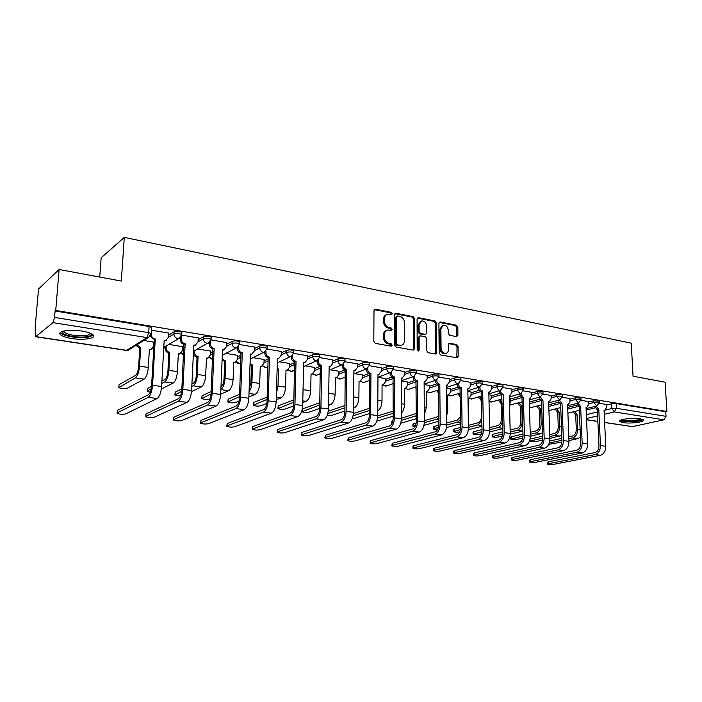 <?xml version="1.0" encoding="UTF-8"?>
<svg xmlns="http://www.w3.org/2000/svg" width="702" height="702" viewBox="0 0 702 702"><rect width="100%" height="100%" fill="white"/><g stroke="black" fill="none" stroke-linecap="round" stroke-linejoin="round"><path stroke-width="1.05" d="M392.269 313.706L391.242 312.329L375.509 309.222L373.999 310.617L373.789 341.383L375.289 343.375L391.154 346.183L392.19 345.173L391.163 343.796L389.127 343.427C386.249 342.585 384.67 340.479 384.389 337.109L384.406 334.556C384.529 332.081 385.609 330.563 387.627 330.001L391.532 330.37L392.225 329.378L391.198 328.001L389.171 327.623C386.311 326.755 384.731 324.649 384.459 321.305L384.468 318.761C384.591 316.339 385.644 314.856 387.609 314.285L391.584 314.671L392.269 313.706M391.163 314.663L390.259 312.767L374.324 309.643M391.049 346.165L390.172 344.191L388.136 343.831L389.127 343.427M391.111 330.352L390.215 328.422L388.188 328.045L389.171 327.623M81.915 331.063C69.63 328.984 56.379 331.335 60.556 334.757C62.434 336.363 66.216 337.618 71.885 338.531C83.959 340.505 97.025 338.267 93.015 334.819C91.234 333.248 87.539 331.993 81.915 331.063M640.154 418.778C632.678 417.453 617.409 419.506 619.612 421.481L622.955 422.622C630.343 423.894 645.471 421.92 643.401 419.901L640.154 418.778M456.581 336.627L457.915 335.258L457.809 327.071L456.432 325.184L440.277 321.999L438.908 323.359L439.162 353.027L440.575 354.931L457.239 357.818L458.195 356.414L458.064 346.419L456.677 344.542L449.359 343.26L448.42 344.647L448.473 349.622C448.394 351.684 447.543 352.939 445.902 353.369C443.137 353.36 441.532 351.658 441.067 348.28L440.891 328.773L443.366 325.114C446.156 325.105 447.788 326.799 448.262 330.194L448.297 333.424L449.684 335.319L456.581 336.627M35.951 336.644L126.711 350.333L146.99 337.592L52.957 322.639L35.653 336.749L35.153 333.617L35.688 327.474L35.118 327.957L38.513 289.04L59.117 269.498L121.341 281.072L124.289 237.381L631.256 343.19L633.046 376.228L665.092 382.195L666.9 411.486L55.73 310.451L55.098 310.986L54.563 317.427L148.727 332.66L151.299 333.564L151.255 334.196M59.117 269.498L55.73 310.451M414.575 318.585L413.145 316.646L396.103 313.285L394.647 314.671L394.585 345.086L396.06 347.051L413.232 350.087L414.663 348.666L414.575 318.585L413.583 319.015L412.153 317.076L394.954 313.697M418.489 317.699L435.073 320.972L436.477 322.885L436.723 352.588L435.74 354.001L428.22 352.746L426.798 350.825L426.728 338.654L425.298 336.732L420.551 335.846L419.129 337.25L419.182 349.973L418.489 350.965L417.181 349.614L417.076 319.077L418.489 317.699L417.488 318.129L434.064 321.384L435.073 320.972M586.152 410.038L595.068 407.836M606.247 405.08L611.661 403.747L611.89 408.485L616.417 408.31L666.031 416.339L663.916 419.805L632.546 426.623L604.641 422.525M35.118 327.957L35.635 328.045M163.768 347.902L165.216 348.131M99.737 277.053L101.141 257.81L124.289 237.381M666.9 411.486L665.75 411.741L666.031 416.339M52.957 322.639L54.563 317.427M153.887 342.19L143.796 340.47M168.77 333.117L151.5 330.194M182.687 346.718L168.849 344.41M198.218 337.916L181.765 335.108M210.626 351.105L197.762 348.964M226.764 342.576L211.048 339.882M237.759 355.361L225.816 353.378M254.449 347.086L239.461 344.524M264.101 359.503L253.045 357.66M281.318 351.474L267.014 349.026M289.698 363.522L279.484 361.82M307.406 355.721L293.761 353.396M314.584 367.436L305.168 365.856M332.739 359.854L319.726 357.634M338.785 371.235L330.124 369.778M357.353 363.873L344.945 361.749M362.32 374.938L354.387 373.596M381.283 367.778L369.445 365.751M385.231 378.536L377.983 377.307L389.75 372.692C387.925 372.192 386.916 370.858 386.741 368.699C389.452 368.111 391.637 368.217 393.287 369.015L393.287 369.392M404.545 371.569L393.26 369.638M407.529 382.037L401.377 380.984M427.185 375.263L416.426 373.42M429.247 385.451L424.148 384.573M449.21 378.861L438.952 377.097M450.403 388.776L446.305 388.057M470.656 382.362L460.881 380.677M471.024 392.014L467.883 391.444M491.54 385.767L482.221 384.169M491.119 395.173L488.882 394.752M511.881 389.083L503.009 387.565M510.723 398.262L509.345 397.973M531.712 392.321L523.262 390.865M529.843 401.263L529.282 401.105M551.044 395.48L542.997 394.094M569.892 398.552L562.241 397.235M588.276 401.553L580.993 400.298M567.681 407.432L576.93 405.072M588.302 402.176L593.734 400.798L593.804 402.5L599.324 402.851M548.736 404.782L558.362 402.246M569.919 399.21L575.35 397.78L575.421 399.499L581.019 399.877M529.861 401.93L539.329 399.359M551.061 396.165L556.51 394.682L556.572 396.419C559.143 395.963 561.038 396.025 562.258 396.604L562.258 396.832M510.74 398.964L519.822 396.402M531.73 393.041L537.188 391.505L537.241 393.269C539.829 392.795 541.76 392.857 543.015 393.462L543.023 393.699M491.137 395.919L499.824 393.374M511.907 389.847L517.365 388.25L517.409 390.031C520.015 389.54 521.972 389.61 523.28 390.242L523.288 390.496M471.033 392.795L479.326 390.277M491.558 386.565L497.025 384.907L497.06 386.705C499.684 386.205 501.676 386.275 503.036 386.934L503.036 387.206M450.412 389.601L458.309 387.1M470.665 383.195L476.14 381.467L476.167 383.301C478.817 382.783 480.835 382.862 482.248 383.538L482.248 383.827M429.255 386.319L436.767 383.845M449.219 379.747L454.694 377.948L454.721 379.8C457.379 379.264 459.441 379.343 460.907 380.054L460.907 380.361M407.529 382.959L414.671 380.502M427.185 376.202L432.66 374.324L432.678 376.202C435.354 375.649 437.451 375.737 438.978 376.474L438.978 376.807M385.222 379.51L392.023 377.062M404.545 372.569L410.021 370.603L410.029 372.508C412.723 371.928 414.864 372.034 416.453 372.797L416.444 373.148M362.311 375.965L368.831 373.517M381.274 368.84L386.749 366.777L386.741 368.699L381.265 370.753M338.768 372.341L345.121 369.831M357.336 365.005L362.811 362.846L362.794 364.794C365.523 364.18 367.743 364.294 369.471 365.128L369.463 365.531M314.557 368.611L320.516 366.137M332.713 361.065L338.18 358.792L338.153 360.775C340.9 360.144 343.173 360.266 344.972 361.135L344.963 361.556M289.672 364.786L294.84 362.522M307.371 357.028L312.838 354.633L312.794 356.634C315.549 355.984 317.874 356.107 319.752 357.02L319.743 357.476M264.057 360.863L268.383 358.862M281.274 352.869L286.732 350.342L286.679 352.369C289.452 351.693 291.821 351.834 293.796 352.79L293.778 353.264M237.697 356.835L241.111 355.151M254.396 348.604L259.837 345.919L259.766 347.981C262.557 347.279 264.987 347.429 267.05 348.429L267.032 348.938M210.556 352.702L212.996 351.421M226.693 344.217L232.125 341.365L232.037 343.453C234.845 342.734 237.329 342.892 239.487 343.927L239.47 344.471M182.59 348.464L183.985 347.683M198.131 339.715L203.554 336.67L203.448 338.785C206.265 338.039 208.81 338.206 211.083 339.303L211.048 339.873M168.664 335.1L174.07 331.818L173.956 333.976C176.781 333.196 179.387 333.38 181.774 334.521L181.739 335.135M606.221 404.484L599.297 403.281M599.245 401.158L593.734 400.798M580.949 398.157L575.35 397.78M562.197 395.086L562.188 394.866C560.977 394.278 559.082 394.217 556.51 394.682M542.971 391.935L542.962 391.698C541.698 391.093 539.777 391.023 537.188 391.505M523.244 388.706L523.236 388.46C521.928 387.82 519.971 387.75 517.365 388.25M503.001 385.398L502.992 385.126C501.632 384.468 499.648 384.398 497.025 384.907M482.221 382.002L482.213 381.712C480.809 381.028 478.782 380.949 476.14 381.467M460.881 378.51L460.881 378.202C459.415 377.492 457.353 377.404 454.694 377.948M438.969 374.929L438.961 374.605C437.443 373.859 435.337 373.771 432.66 374.324M416.444 371.253L416.444 370.902C414.856 370.13 412.715 370.024 410.021 370.603M393.295 367.471L393.295 367.093C391.637 366.286 389.461 366.181 386.749 366.777M369.489 363.583L369.489 363.18C367.76 362.346 365.54 362.232 362.811 362.846M344.989 359.582L344.998 359.161C343.199 358.283 340.926 358.16 338.18 358.792M319.787 355.475L319.796 355.019C317.909 354.106 315.593 353.975 312.838 354.633M293.831 351.237L293.848 350.754C291.874 349.798 289.505 349.657 286.732 350.342M267.102 346.876L267.111 346.367C265.049 345.366 262.627 345.217 259.837 345.919M239.549 342.383L239.575 341.848C237.408 340.795 234.924 340.637 232.125 341.365M211.153 337.759L211.179 337.179C208.906 336.082 206.362 335.916 203.554 336.67M181.853 332.985L181.888 332.371C179.501 331.221 176.895 331.037 174.07 331.818M665.75 411.741L616.181 403.562L611.661 403.747M55.098 310.986L149.096 326.5L151.658 327.413L151.623 328.062M386.416 314.777C384.573 315.417 383.599 316.892 383.494 319.199L384.468 318.761M388.188 328.045C385.328 327.176 383.757 325.07 383.485 321.735L383.494 319.199M386.451 330.466C384.547 331.09 383.538 332.599 383.424 334.968L384.406 334.556M388.136 343.831C385.258 342.988 383.687 340.882 383.415 337.522L383.424 334.968M413.302 350.105L413.583 319.015M397.709 315.944L396.683 316.918L396.648 343.585L397.674 344.954L401.237 345.331C403.273 344.779 404.343 343.252 404.466 340.76L404.457 322.613C404.176 319.313 402.632 317.234 399.815 316.356L397.709 315.944M397.078 316.075L395.7 317.348L396.683 316.918M401.368 345.305L396.683 345.358L395.656 343.98L395.7 317.348M435.354 354.01L435.468 323.297L434.064 321.384M419.735 335.995L418.129 337.653L418.173 350.359L419.182 349.973M418.032 350.93L418.173 350.359M426.649 326.105C426.175 322.639 424.499 320.928 421.621 320.954L419.085 324.64L419.112 331.581L420.542 333.511L425.728 334.406L426.693 333.011L426.649 326.105M420.612 321.376L418.076 325.061L419.085 324.64M425.079 334.661L419.533 333.915L418.102 331.993L418.076 325.061M442.444 325.482L439.873 329.177L440.891 328.773M445.735 353.431L444.875 353.747C442.111 353.738 440.505 352.044 440.049 348.666L439.873 329.177M456.827 357.809L457.028 346.806L455.651 344.919L448.736 343.647L449.78 343.26M456.59 336.627L456.783 327.474L455.405 325.588L439.198 322.402M118.831 387.127L119.059 384.67L135.539 375.412C137.162 374.078 138.189 371.174 138.627 366.698L139.759 348.499L140.672 347.938L139.549 366.172C138.961 372.209 137.574 376.123 135.381 377.904L118.796 387.644C121.49 388.706 124.351 388.89 127.395 388.197L144.112 379.106C146.332 377.334 147.727 373.438 148.306 367.427L149.386 349.271L151.07 349.263L153.659 346.095L153.896 342.067M139.759 348.499L136.03 345.331M136.943 344.761L140.672 347.938M151.527 349.113L149.35 349.921M117.19 412.881L117.085 413.39C119.796 414.347 122.683 414.513 125.737 413.89L157.169 398.517L148.175 397.367L117.19 412.881L117.348 410.433L148.324 394.761C150.052 393.445 151.141 390.461 151.579 385.802L154.3 339.566L150.465 336.232M117.12 412.916L117.348 410.433M154.3 339.566L155.274 338.961L152.562 385.293C151.965 391.576 150.5 395.603 148.175 397.367M151.211 334.415L151.316 334.354C151.413 336.784 152.632 338.303 154.984 338.917L155.274 338.961M166.356 340.242L164.154 341.067M151.72 327.483L151.693 328.001M151.562 330.168L151.36 333.625M168.778 332.985L168.55 337.135L165.909 340.382L164.189 340.382L161.592 386.504C161.004 392.769 159.53 396.77 157.169 398.517M151.176 388.882L147.402 390.83L147.253 391.391L150.184 392.199M147.28 390.9L147.543 388.452L151.535 386.372M161.899 380.975L164.812 379.466C166.506 378.167 167.55 375.316 167.962 370.902L168.673 352.922C166.453 352.351 165.286 350.903 165.189 348.587L166.146 348.034C166.242 350.351 167.409 351.799 169.638 352.369L168.928 370.393C168.375 376.342 166.953 380.186 164.672 381.932L161.767 383.424M168.954 352.966L169.91 352.413M166.26 345.928L166.146 348.034M178.352 353.913L177.422 371.612C176.878 377.536 175.447 381.361 173.14 383.09L161.328 389.048M178.641 353.755L179.949 353.703L182.485 350.57L182.687 346.595M180.282 353.615L178.334 354.334M165.312 346.49L165.189 348.587M181.686 391.295L174.886 395.033L180.511 395.919M174.912 394.559L175.202 392.12L181.862 388.89M191.9 384.029L193.199 383.397C194.963 382.134 196.034 379.326 196.42 374.982L197.008 357.248C194.849 356.695 193.708 355.273 193.603 352.992L194.603 352.448C194.708 354.738 195.84 356.16 198.008 356.721L197.42 374.482C196.902 380.352 195.454 384.126 193.085 385.828L191.786 386.451M197.28 357.292L198.28 356.756M194.691 350.64L194.603 352.448M206.467 358.195L205.66 375.667C205.151 381.511 203.703 385.266 201.298 386.951L191.514 391.558M206.748 358.055L207.968 358.02L210.46 354.905L210.635 350.991M208.196 357.959L206.449 358.617M193.691 351.184L193.603 352.992M91.348 333.704C91.997 335.065 90.47 336.074 86.767 336.706C78.378 338.215 62.311 335.319 62.311 332.221L62.583 331.362M63.47 331.116L64.005 332.178C69.165 335.179 76.536 336.276 86.127 335.459C88.891 335.003 90.356 334.284 90.523 333.31M60.311 332.564L60.784 333.152C63.794 336.381 79.738 338.697 88.198 337.214L93.375 335.24M641.839 419.129C641.452 420.112 638.838 420.849 633.967 421.332C626.588 421.779 622.279 421.332 621.042 419.98M622.112 419.638C624.183 420.577 628.053 420.858 633.739 420.472C637.319 420.129 639.645 419.603 640.724 418.875M619.901 420.542C622.428 421.726 627.246 422.077 634.345 421.604C638.829 421.174 641.733 420.507 643.041 419.603M145.884 416.268L145.735 416.777C148.324 417.69 151.141 417.848 154.186 417.251L187.065 402.343L178.352 401.228L145.884 416.268L146.025 413.855L178.483 398.666C180.282 397.385 181.397 394.445 181.809 389.864L183.88 344.252C181.607 343.655 180.414 342.164 180.309 339.786L180.414 337.741M145.762 416.33L146.025 413.855M184.161 344.305L185.188 343.717L182.836 389.364C182.274 395.559 180.783 399.517 178.352 401.228M181.485 336.1L181.318 339.189C181.432 341.584 182.625 343.076 184.898 343.673L185.188 343.717M195.761 345.007L193.796 345.753M198.218 337.794L198.025 341.883L195.437 345.094L193.822 345.094L191.585 390.54C191.032 396.709 189.531 400.64 187.065 402.343M173.745 419.559L173.552 420.068C176.026 420.946 178.773 421.086 181.8 420.507L216.04 406.054L207.59 404.975L173.745 419.559L173.868 417.181L207.704 402.448C209.582 401.193 210.714 398.315 211.1 393.796L212.838 348.85C210.626 348.262 209.468 346.797 209.345 344.454L209.424 342.716M173.578 419.647L173.868 417.181M213.11 348.894L214.171 348.332L212.171 393.313C211.644 399.412 210.117 403.299 207.59 404.975M210.512 341.444L210.407 343.875C210.521 346.226 211.688 347.701 213.899 348.289L214.171 348.332M224.271 349.622L222.525 350.298M226.764 342.453L226.597 346.49L224.07 349.675L222.552 349.657L220.647 394.454C220.13 400.526 218.594 404.396 216.04 406.054M211.091 393.901L201.737 398.56C204.08 399.491 206.748 399.649 209.749 399.017L210.161 398.841M201.755 398.122L202.071 395.682L211.205 391.549M220.954 387.118C222.683 385.723 223.71 383.002 224.035 378.94L224.772 361.486L222.113 360.021M224.772 361.486L225.807 360.977L225.079 378.457C224.631 384.012 223.218 387.697 220.858 389.513M222.227 357.248C222.56 359.257 223.666 360.486 225.544 360.933L225.807 360.977M233.766 362.364L233.082 379.606C232.599 385.363 231.125 389.066 228.641 390.707L220.656 394.217M234.029 362.232L235.179 362.206L237.609 359.126L237.759 355.256M235.302 362.171L233.748 362.767M239.531 396.621L227.834 401.992C230.072 402.887 232.687 403.036 235.67 402.43L239.022 401.044M227.852 401.57L228.194 399.148L239.619 394.287M249.149 389.277L250.851 382.783L251.465 365.567L250.017 365.11M251.465 365.567L252.536 365.066L251.93 382.309C251.702 386.328 250.737 389.531 249.052 391.918M250.061 363.768L252.536 365.066M260.267 366.409L259.696 383.424C259.249 389.101 257.748 392.743 255.186 394.348L248.868 396.963M260.521 366.295L261.6 366.268L263.978 363.215L264.11 359.398M261.635 366.26L260.249 366.804M267.102 399.377L253.203 405.335C255.352 406.186 257.915 406.326 260.881 405.738L266.83 403.413M253.22 404.931L253.597 402.518L267.172 397.078M276.527 389.443L277.115 369.489M277.395 369.533L278.501 369.05L278.01 386.056L276.412 393.331M277.141 368.62L278.501 369.05M286.012 370.34L285.556 387.144C285.135 392.743 283.608 396.323 280.984 397.894L276.219 399.754M286.267 370.235L287.276 370.217L289.601 367.19L289.707 363.425M287.206 370.244L286.004 370.726M200.807 422.753L200.579 423.262C202.939 424.096 205.625 424.236 208.643 423.675L244.147 409.652L235.942 408.608L200.807 422.753L200.912 420.41L236.047 406.116C237.978 404.896 239.136 402.062 239.496 397.604L240.918 353.299C238.777 352.737 237.636 351.29 237.513 348.973L237.566 347.49M200.596 422.858L200.912 420.41M241.181 353.343L242.287 352.799L240.602 397.139C240.119 403.15 238.566 406.976 235.942 408.608M226.606 346.288L232.037 343.453C232.169 345.796 233.318 347.253 235.495 347.841L236.723 347.806L238.698 346.419L238.601 348.42C238.733 350.737 239.873 352.185 242.014 352.755L242.287 352.799M251.948 354.08L250.386 354.703M254.457 346.972L254.317 350.947L251.842 354.106L250.412 354.089L248.824 398.253C248.341 404.229 246.779 408.037 244.147 409.652M227.106 425.86L226.834 426.36C229.098 427.167 231.721 427.299 234.722 426.755L271.402 413.145L263.452 412.127L227.106 425.86L227.202 423.543L263.531 409.67C265.531 408.485 266.699 405.695 267.041 401.307L268.155 357.625C266.076 357.072 264.97 355.651 264.829 353.369L264.873 352.088M226.851 425.982L227.202 423.543M268.418 357.669L269.55 357.134L268.182 400.86C267.725 406.774 266.146 410.53 263.452 412.127M266.014 351.202L265.961 352.825C266.102 355.115 267.208 356.537 269.296 357.09L269.55 357.134M278.808 358.406L277.422 358.968M281.318 351.36L281.212 355.282L278.799 358.406L277.439 358.389L276.158 401.93C275.71 407.827 274.122 411.565 271.402 413.145M252.685 428.878L252.369 429.378C254.528 430.15 257.107 430.273 260.091 429.747L297.859 416.532L290.137 415.54L252.685 428.878L252.764 426.597L290.207 413.118C292.26 411.96 293.445 409.222 293.761 404.896L294.603 361.82C292.585 361.276 291.497 359.88 291.348 357.625L291.383 356.511M252.378 429.019L252.764 426.597M294.849 361.855L296.025 361.346L294.945 404.457C294.515 410.293 292.909 413.987 290.137 415.54M292.55 355.765L292.515 357.107C292.664 359.363 293.752 360.758 295.77 361.302L296.025 361.346M304.835 362.636L303.668 363.118M307.406 355.616L307.318 359.485L304.966 362.583L303.676 362.565L302.676 405.502C302.264 411.311 300.658 414.987 297.859 416.532M293.831 402.167L277.887 408.582C279.949 409.406 282.45 409.529 285.407 408.959L293.699 405.896M277.895 408.204L278.308 405.791L293.892 399.886M303.44 373.034L302.966 393.076M311.039 374.166L310.688 390.751C310.293 396.27 308.748 399.798 306.054 401.333L302.746 402.553M311.284 374.069L312.241 374.052L314.514 371.051L314.584 367.339M312.03 374.131L311.03 374.526M277.553 431.809L277.202 432.318C279.273 433.055 281.792 433.169 284.758 432.66L323.552 419.822L316.049 418.857L277.553 431.809L277.623 429.563L316.102 416.47C318.208 415.338 319.41 412.644 319.708 408.38L320.279 365.891C318.313 365.365 317.26 363.987 317.102 361.767L317.12 360.775M277.211 431.976L277.623 429.563M320.524 365.926L321.727 365.435L320.919 407.959C320.516 413.706 318.892 417.348 316.049 418.857M318.322 360.152L318.296 361.258C318.454 363.478 319.515 364.856 321.481 365.391L321.727 365.435M330.115 366.742L329.15 367.137L330.379 366.637L332.678 363.575L332.739 359.757M330.379 366.637L329.159 366.611L328.431 408.968C328.036 414.698 326.412 418.313 323.552 419.822M319.77 404.957L301.904 411.741C303.878 412.53 306.335 412.644 309.275 412.1L319.7 408.441M302.29 409.003L319.814 402.702M335.372 377.887L335.117 394.261C334.749 399.71 333.187 403.185 330.431 404.677L328.492 405.361M335.609 377.79L336.512 377.781L338.733 374.815L338.785 371.147M336.188 377.904L335.372 378.229M301.755 434.67L301.36 435.17C303.343 435.881 305.818 435.995 308.766 435.494L348.508 423.016L341.225 422.086L301.755 434.67L301.807 432.441L341.251 419.726C343.41 418.62 344.629 415.97 344.901 411.758L345.226 369.849C343.313 369.331 342.278 367.971 342.12 365.786L342.128 364.926M301.369 434.845L301.807 432.441M345.463 369.884L346.691 369.401L346.139 411.354C345.77 417.023 344.129 420.603 341.225 422.086M343.357 364.382L343.339 365.294C343.506 367.488 344.542 368.84 346.455 369.366L346.691 369.401M354.694 370.726L353.913 371.042M357.353 363.776L357.309 367.541L355.072 370.577L353.913 370.551L353.439 412.328C353.08 417.98 351.43 421.542 348.508 423.016M327.193 415.365L332.511 415.145L344.91 411.012M359.047 381.502L358.88 397.674C358.538 403.045 356.958 406.467 354.141 407.932L353.492 408.152M359.266 381.414L360.126 381.405L362.293 378.466L362.32 374.842M359.696 381.563L359.038 381.827M328.255 411.232L344.989 405.519M344.954 407.748L327.79 413.557M325.307 437.451L324.877 437.951C326.781 438.636 329.203 438.732 332.134 438.259L372.753 426.123L365.681 425.21L325.307 437.451L325.351 435.258L365.698 422.885C367.901 421.805 369.129 419.199 369.384 415.049L369.471 373.692C367.611 373.183 366.602 371.849 366.426 369.691L366.435 368.971M324.877 437.644L325.351 435.258M369.7 373.727L370.954 373.262L370.647 414.645C370.305 420.244 368.647 423.762 365.681 425.21M367.69 368.471L367.681 369.208C367.848 371.376 368.866 372.718 370.726 373.227L370.954 373.262M378.589 374.587L381.256 371.402L381.283 367.681M379.071 374.403L377.983 374.377L377.746 415.602C377.404 421.174 375.745 424.684 372.753 426.123M352.281 418.462L355.142 418.12L369.392 413.592M382.072 385.021L382.002 400.991C381.756 405.817 380.344 409.108 377.773 410.863M382.292 384.942L383.099 384.933L385.214 382.02L385.231 378.448M382.581 385.117L383.099 384.933M353.387 413.539L369.436 408.31M369.419 410.521L353.062 415.795M348.245 440.154L347.771 440.654C349.605 441.312 351.974 441.409 354.896 440.944L396.332 429.141L389.452 428.255L348.245 440.154L348.271 437.987L389.461 425.965C391.698 424.912 392.936 422.332 393.181 418.243L393.041 377.43C391.233 376.939 390.242 375.623 390.066 373.49L390.066 372.885M347.771 440.365L348.271 437.987M393.269 377.465L394.542 377.009L394.471 417.857C394.147 423.376 392.471 426.842 389.452 428.255M391.347 372.429L391.339 373.025C391.514 375.158 392.515 376.474 394.322 376.974L394.542 377.009M401.834 378.334L404.545 375.149L404.545 371.481M402.421 378.124L401.377 378.097L401.368 418.787C401.053 424.28 399.377 427.737 396.332 429.141M376.798 421.121L393.181 416.154M404.492 388.452L404.501 404.22C404.387 408.046 403.343 411.021 401.368 413.127M404.712 388.373L405.475 388.373L407.537 385.486L407.529 381.958M377.737 415.882L393.19 411.074M393.19 413.259L377.544 418.076M370.586 442.795L370.068 443.287C371.832 443.918 374.166 444.006 377.062 443.559L419.269 432.072L412.565 431.221L370.586 442.795L370.603 440.654L412.565 428.957C414.847 427.922 416.093 425.386 416.312 421.349L415.97 381.072C414.206 380.581 413.241 379.291 413.057 377.185L413.057 376.684M370.077 443.015L370.603 440.654M416.189 381.107L417.488 380.659L417.629 420.972C417.33 426.421 415.645 429.835 412.565 431.221M414.355 376.254L414.355 376.728C414.54 378.843 415.505 380.133 417.269 380.624L417.488 380.659M427.185 375.175L427.202 378.799L425.122 381.748L424.131 381.712L424.341 421.876C424.043 427.299 422.358 430.703 419.269 432.072M392.146 423.104L391.9 423.604M391.856 423.28L391.865 421.472L392.909 420.779M426.325 391.786L426.412 407.371L424.306 414.926M426.535 391.716L427.255 391.716L429.273 388.855L429.247 385.372M426.57 391.935L427.255 391.716M416.216 389.356L415.689 387.364L416.207 387.188M401.368 418.26L416.286 413.496M416.295 415.742L401.281 420.401M416.304 418.708L400.745 423.245M392.357 445.366L391.804 445.858C393.497 446.463 395.779 446.551 398.666 446.112L441.576 434.933L435.065 434.099L392.357 445.366L392.357 443.252L435.047 431.862C437.364 430.852 438.618 428.36 438.82 424.377L438.276 384.608C436.565 384.134 435.609 382.853 435.424 380.774L435.424 380.379M391.804 445.594L392.357 443.252M438.487 384.643L439.812 384.205L440.163 424.008C439.882 429.378 438.188 432.748 435.065 434.099M436.741 379.957L436.741 380.335C436.934 382.414 437.881 383.696 439.601 384.178L439.812 384.205M446.481 385.512L449.245 382.353L449.21 378.773M447.227 385.266L446.279 385.24L446.683 424.885C446.419 430.238 444.717 433.59 441.576 434.933M415.689 425.175L412.925 426.333L414.926 426.834M412.925 426.061L412.925 424.271L416.207 422.955M438.425 389.979L438.539 391.198M447.595 395.033L447.753 410.433L446.595 416.189M447.797 394.972L448.481 394.972L450.447 392.146L450.403 388.697M438.566 393.734L437.162 390.689L438.434 390.277M424.333 420.63L436.618 417.12L438.75 415.365M438.768 417.83L436.635 419.252L424.315 422.736M438.794 421.244L423.955 425.386M413.575 447.867L412.978 448.359C414.61 448.938 416.856 449.017 419.726 448.596L463.294 437.715L456.949 436.898L413.575 447.867L413.566 445.779L456.923 434.696C459.275 433.704 460.538 431.247 460.731 427.316L459.994 388.057C458.318 387.583 457.388 386.328 457.195 384.275L457.195 383.959M412.978 448.113L412.978 446.27L413.566 445.779M460.196 388.083L461.539 387.662L462.083 426.956C461.828 432.265 460.117 435.573 456.949 436.898M458.529 383.555L458.538 383.845C458.731 385.898 459.661 387.162 461.337 387.636L461.539 387.662M467.918 388.952L468.734 388.697L470.709 385.81L470.656 382.274M468.734 388.697L467.839 388.662L468.436 427.816C468.19 433.099 466.47 436.398 463.294 437.715M438.46 427.307L433.476 429.036L437.557 429.58M433.476 428.782L433.459 426.991L434.082 426.447L438.803 425.158M459.371 393.295L460.301 396.095M468.313 398.209L468.26 416.426M468.515 398.148L469.164 398.148L471.077 395.349L471.024 391.944M468.348 398.394L469.164 398.148M460.319 397.437L458.081 393.927L459.371 393.532M446.665 422.999L457.537 420.024L460.582 416.497M460.626 419.55L457.564 422.121L446.691 425.079M460.679 423.745L446.472 427.562M434.257 450.307L433.634 450.789C435.205 451.36 437.407 451.43 440.259 451.017L484.441 440.417L478.264 439.627L434.257 450.307L434.24 448.245L478.22 437.451C480.598 436.486 481.879 434.055 482.046 430.177L481.133 391.409C479.51 390.953 478.597 389.707 478.395 387.679L478.395 387.451M433.634 450.561L433.617 448.736L434.24 448.245M471.068 394.55L482.695 391.032L483.424 429.835C483.187 435.065 481.467 438.329 478.264 439.627M479.747 387.048L479.756 387.267C479.949 389.294 480.87 390.54 482.493 390.996L482.695 391.032M491.54 385.688L491.611 389.18L489.689 392.041L488.829 392.006L489.61 430.668C489.382 435.881 487.653 439.127 484.441 440.417M460.538 429.475L453.518 431.669C454.843 432.239 456.905 432.335 459.722 431.958M453.518 431.423L453.492 429.65L454.15 429.115L460.731 427.378M468.401 425.359L477.913 422.841C480.194 421.876 481.414 419.542 481.581 415.838L481.3 400.684L478.474 397.086L479.782 396.7L481.493 399.929M489.013 401.263L491.189 398.464L491.119 395.103M481.879 420.823L477.957 424.921L468.427 427.413M481.976 426.228L468.331 429.747M454.431 452.693L453.773 453.167C455.282 453.711 457.458 453.782 460.293 453.387L505.028 443.059L499.017 442.286L454.431 452.693L454.413 450.649L498.964 440.136C501.377 439.189 502.658 436.802 502.816 432.967L501.728 394.673C500.14 394.226 499.245 392.997 499.043 391.005L499.043 390.838M453.773 452.957L453.746 451.14L454.413 450.649M501.921 394.708L503.299 394.305L504.203 432.625C503.992 437.802 502.263 441.014 499.017 442.286M500.412 390.426L500.421 390.593C500.623 392.602 501.518 393.822 503.106 394.278L503.299 394.305M511.881 389.013L511.969 392.453L510.1 395.287L509.275 395.252L510.231 433.441C510.021 438.592 508.292 441.795 505.028 443.059M481.976 431.642L473.078 434.231C474.526 434.819 476.658 434.889 479.457 434.45L481.405 433.968M473.069 434.012L473.043 432.248L473.736 431.712L482.037 429.598M489.548 427.693L497.788 425.596C500.096 424.657 501.325 422.35 501.474 418.69L501.131 403.72L498.359 400.158L499.675 399.78L502.123 403.29M501.131 403.72L502.132 403.439M509.494 404.098L510.81 401.509L510.723 398.183M502.544 421.226C501.693 424.754 500.122 426.895 497.841 427.65L489.592 429.729M502.711 428.668L489.575 431.932M474.122 455.019L473.42 455.493C474.885 456.01 477.018 456.081 479.835 455.686L525.096 445.621L519.234 444.875L474.122 455.019L474.087 453.001L519.182 442.751C521.612 441.821 522.902 439.47 523.043 435.688L521.99 397.885L519.164 394.138M473.42 455.291L473.394 453.483L474.087 453.001M521.99 397.885L523.376 397.499L524.447 435.354C524.254 440.461 522.516 443.629 519.234 444.875M520.551 393.734L523.376 397.499M531.712 392.251L531.809 395.656L529.992 398.455L529.203 398.42L530.317 436.144C530.133 441.233 528.387 444.392 525.096 445.621M502.799 433.818L492.163 436.741C493.567 437.302 495.656 437.372 498.438 436.951L502.413 435.995M492.155 436.53L492.12 434.775L492.848 434.248L502.79 431.809M510.143 430.01L517.172 428.281C519.498 427.36 520.735 425.087 520.875 421.472L520.463 406.669L517.743 403.159L519.085 402.79L521.805 406.309L522.218 421.13C522.025 426.009 520.366 429.071 517.225 430.317L510.196 432.02M520.463 406.669L521.805 406.309M529.44 406.37L529.843 401.193M522.911 431.072L510.231 434.117M493.331 457.283L492.602 457.757C494.006 458.257 496.112 458.318 498.903 457.941L544.655 448.13L538.943 447.393L493.331 457.283L493.287 455.291L538.873 445.296C541.33 444.392 542.628 442.067 542.76 438.329L541.54 400.991L538.776 397.341M492.593 457.564L492.558 455.765L493.287 455.291M541.54 400.991L542.953 400.614L544.173 438.013C543.997 443.05 542.251 446.182 538.943 447.393M540.18 396.955L542.953 400.614M551.035 395.401L551.158 398.771L549.376 401.544L548.631 401.509L549.894 438.776C549.727 443.804 547.981 446.92 544.655 448.13M523.043 435.977L510.802 439.189C512.153 439.733 514.215 439.794 516.979 439.382L522.814 438.03M510.793 438.987L510.749 437.241L511.512 436.723L522.999 434.003M530.203 432.292L536.082 430.905C538.434 429.993 539.671 427.755 539.803 424.183L539.329 409.556L536.661 406.098M539.329 409.556L540.689 409.205L541.154 423.85C540.988 428.676 539.312 431.695 536.152 432.915L530.264 434.292M538.013 405.738L540.689 409.205M542.593 433.309L530.326 436.293M512.083 459.494L511.319 459.959C512.679 460.451 514.75 460.512 517.532 460.143L563.724 450.57L558.151 449.859L512.083 459.494L512.03 457.528L558.081 447.779C560.556 446.893 561.854 444.603 561.969 440.909L560.608 404.01L557.897 400.473M511.31 459.784L511.267 457.994L512.03 457.528M560.608 404.01L562.03 403.641L563.408 440.602C563.241 445.577 561.495 448.666 558.151 449.859M559.318 400.096L562.03 403.641M569.884 398.482L570.015 401.807L568.287 404.554L567.567 404.527L568.989 441.347C568.831 446.314 567.076 449.385 563.724 450.57M542.751 438.127L529.448 441.154M529.211 441.707L535.082 441.76L542.646 440.066M549.754 434.556L554.545 433.459C556.914 432.572 558.151 430.361 558.265 426.825L557.748 412.364L555.133 409.003M557.748 412.364L559.108 412.021L559.634 426.509C559.476 431.274 557.809 434.248 554.615 435.442L549.824 436.53M556.493 408.661L559.108 412.021M530.071 439.057L542.69 436.17M561.767 435.31L549.885 438.443M530.396 461.662L529.598 462.118L535.714 462.285L582.327 452.948L576.886 452.255L530.396 461.662L530.335 459.713L576.807 450.201C579.299 449.333 580.607 447.077 580.712 443.427L579.211 406.967L576.553 403.518M529.598 461.951L529.545 460.179L530.335 459.713M579.211 406.967L580.642 406.607L582.16 443.12C582.011 448.043 580.256 451.088 576.886 452.255M577.974 403.15L580.642 406.607M588.276 401.483L588.416 404.773L586.732 407.493L586.038 407.458L587.6 443.857C587.46 448.753 585.696 451.79 582.327 452.948M548.771 444.322L561.933 442.093M568.813 436.784L572.56 435.96C574.947 435.082 576.193 432.897 576.298 429.413L575.719 415.11L573.157 411.837M575.719 415.11L577.097 414.777L577.676 429.097C577.535 433.81 575.851 436.749 572.639 437.916L568.883 438.741M574.526 411.495L577.097 414.777M549.771 441.005L561.881 438.32M561.951 440.259L549.289 443.032M580.449 437.092L577.869 438.636L568.953 440.575M548.28 463.768L547.455 464.224L553.474 464.382L600.464 455.273L595.164 454.598L548.28 463.768L548.218 461.846L595.068 452.571C597.586 451.711 598.894 449.482 598.99 445.884L597.349 409.845L594.743 406.484M547.446 464.066L547.393 462.302L548.218 461.846M597.349 409.845L598.797 409.494L600.447 445.586C600.315 450.447 598.552 453.448 595.164 454.598M596.191 406.125L598.797 409.494M606.212 404.413L606.37 407.66L604.729 410.363L604.062 410.328L605.756 446.296C605.624 451.14 603.869 454.133 600.464 455.273M390.259 312.767L391.242 312.329M390.172 344.191L391.163 343.796M390.215 328.422L391.198 328.001M586.346 414.654L597.446 411.977M605.484 410.038L611.89 408.485L614.311 411.916L604.255 414.303M597.63 415.874L586.512 418.506M586.565 419.691L597.876 421.393M604.633 422.411L632.546 426.623M663.916 419.805L614.311 411.916L616.417 408.31L616.181 403.562M567.742 409.082L578.027 406.484M588.381 403.869L593.804 402.5L596.779 405.975L599.315 402.658L599.236 400.956M548.797 406.449L559.564 403.641M569.98 400.921L575.421 399.499L578.466 403.027L581.01 399.666L580.94 397.946M529.913 403.624L540.663 400.719M551.123 397.894L556.572 396.419L559.696 399.991L562.258 396.604L562.188 394.866M510.784 400.675L521.323 397.727M531.783 394.796L537.241 393.269L539.856 396.884L540.443 396.884L543.015 393.462L542.962 391.698M491.172 397.648L501.544 394.638M511.951 391.619L517.409 390.031L520.077 393.69L520.691 393.699L523.28 390.242L523.236 388.46M491.593 388.355L497.06 386.705C497.27 388.732 498.174 389.97 499.78 390.426L500.429 390.426L503.036 386.934L502.992 385.126M450.438 391.374L460.196 388.311M470.7 385.021L476.167 383.301C476.368 385.345 477.29 386.6 478.939 387.065L479.633 387.065L482.248 383.538L482.213 381.712M429.264 388.109L438.496 385.1M449.236 381.59L454.721 379.8C454.914 381.87 455.852 383.143 457.546 383.617L458.266 383.617L460.907 380.054L460.881 378.202M407.537 384.775L416.189 381.827M427.202 378.071L432.678 376.202C432.862 378.299 433.827 379.589 435.565 380.08L436.328 380.072L438.978 376.474L438.961 374.605M385.222 381.344L393.26 378.483M404.545 374.456L410.029 372.508C410.214 374.631 411.197 375.939 412.978 376.439L413.785 376.43L416.453 372.797L416.444 370.902M362.293 377.834L369.691 375.07M338.741 374.227L345.437 371.595M357.318 366.944L362.794 364.794C362.96 366.979 363.987 368.331 365.874 368.848L366.777 368.84L369.471 365.128L369.489 363.18M314.522 370.524L320.481 368.067M332.687 363.031L338.153 360.775C338.311 362.987 339.364 364.356 341.304 364.891L342.26 364.873L344.972 361.135L344.998 359.161M289.619 366.725L294.787 364.478M307.327 359.012L312.794 356.634C312.943 358.88 314.022 360.266 316.014 360.81L317.032 360.802L319.752 357.02L319.796 355.019M263.996 362.829L268.313 360.837M281.221 354.887L286.679 352.369C286.82 354.65 287.917 356.063 289.97 356.616L291.058 356.598L293.796 352.79L293.848 350.754M237.618 358.827L241.04 357.151M254.326 350.649L259.766 347.981C259.907 350.289 261.03 351.728 263.145 352.29L264.303 352.272L267.05 348.429L267.111 346.367M210.468 354.721L212.908 353.448M182.485 350.509L183.88 349.728M198.025 341.821L203.448 338.785C203.562 341.163 204.747 342.646 206.985 343.243L208.301 343.208L211.083 339.303L211.179 337.179M168.541 337.232L173.956 333.976C174.061 336.381 175.263 337.899 177.58 338.504L178.984 338.461L181.774 334.521L181.888 332.371M181.362 336.372L178.984 338.461L163.794 347.376M152.992 347.99L153.72 349.429M210.477 341.497L193.524 351.281M181.669 352.667L183.617 354.94M212.627 359.599L209.503 357.169M266.067 351.14L250.237 359.003M240.795 363.583L239.373 363.689L236.539 361.512M292.629 355.677L277.308 362.794M268.129 366.69L265.47 367.681L262.794 365.707M318.436 360.038L303.589 366.532M293.541 370.402L290.839 371.56L288.311 369.77M343.515 364.25L329.098 370.191M317.348 374.938L315.496 375.324L313.118 373.701M367.892 368.322L353.878 373.789M341.198 378.659L339.487 378.992L337.25 377.518M391.602 372.262L390.61 372.692L393.287 369.015L393.295 367.093M364.408 382.274L362.829 382.555L360.723 381.212M414.671 376.07L401.377 380.765M387.021 385.784L385.547 386.03L383.564 384.801M437.127 379.773L424.148 384.143M409.038 389.198L407.669 389.408L405.8 388.285M458.985 383.362L446.305 387.451M430.493 392.515L429.212 392.699L427.457 391.672M480.273 386.846L467.865 390.689M451.404 395.752L450.21 395.91L448.552 394.963M501.009 390.233L488.864 393.848M471.788 398.894L469.111 398.166M521.217 393.532L509.319 396.937M491.672 401.965L489.162 401.29M540.917 396.744L529.247 399.964M511.074 404.957L509.52 404.887M560.126 399.868L548.674 402.913M530.001 407.871L541.663 404.773M578.86 402.913L567.62 405.809M597.139 405.888L586.091 408.634M149.096 326.5L148.727 332.66L146.99 337.592L148.482 337.539L151.053 334.994M151.658 327.413L151.299 333.564L148.482 337.539L128.159 350.272L126.351 350.421L128.159 350.272L130.002 349.113M383.485 321.735L384.459 321.305M383.415 337.522L384.389 337.109M374.543 309.67L375.509 309.222M413.662 349.052L414.663 348.666M395.121 313.724L396.103 313.285M412.153 317.076L413.145 316.646M395.656 343.98L396.648 343.585M396.683 345.358L397.674 344.954M398.806 345.735L399.798 345.331M435.468 323.297L436.477 322.885M435.696 352.966L436.723 352.588M418.129 337.653L419.129 337.25M418.102 331.993L419.112 331.581M419.533 333.915L420.542 333.511M424.28 334.81L425.289 334.406M440.049 348.666L441.067 348.28M455.651 344.919L456.677 344.542M457.028 346.806L458.064 346.419M457.16 356.783L458.195 356.414M439.259 322.411L440.277 321.999M455.405 325.588L456.432 325.184M456.783 327.474L457.809 327.071M456.888 335.653L457.915 335.258M119.059 384.67L118.901 387.083M139.47 348.455L140.391 347.894M139.549 366.172L148.306 367.427M135.381 377.904L144.112 379.106M154.984 338.917L154.01 339.514M161.592 386.504L152.562 385.293M147.543 388.452L147.402 390.83M168.673 352.922L169.638 352.369M168.928 370.393L177.422 371.612M164.672 381.932L173.14 383.09M175.202 392.12L175.079 394.463M197.008 357.248L198.008 356.721M197.42 374.482L205.66 375.667M193.085 385.828L201.298 386.951M184.898 343.673L183.88 344.252M191.585 390.54L182.836 389.364M181.318 339.189L180.309 339.786M213.899 348.289L212.838 348.85M220.647 394.454L212.171 393.313M210.407 343.875L209.345 344.454M202.071 395.682L201.965 397.999M224.508 361.451L225.544 360.933M225.079 378.457L233.082 379.606M220.849 389.636L228.641 390.707M228.194 399.148L228.106 401.43M251.211 365.531L252.281 365.031M251.93 382.309L259.696 383.424M248.999 393.497L255.186 394.348M253.597 402.518L253.519 404.773M277.15 369.498L278.255 369.006M278.01 386.056L285.556 387.144M276.298 397.244L280.984 397.894M242.014 352.755L240.918 353.299M248.824 398.253L240.602 397.139M238.601 348.42L237.513 348.973M269.296 357.09L268.155 357.625M276.158 401.93L268.182 400.86M265.961 352.825L264.829 353.369M295.77 361.302L294.603 361.82M302.676 405.502L294.945 404.457M292.515 357.107L291.348 357.625M278.308 405.791L278.246 408.02M303.352 389.698L310.688 390.751M302.79 400.886L306.054 401.333M321.481 365.391L320.279 365.891M328.431 408.968L320.919 407.959M318.296 361.258L317.102 361.767M302.351 408.976L302.299 411.179M328.703 393.339L335.117 394.261M328.51 404.413L330.431 404.677M346.455 369.366L345.226 369.849M353.439 412.328L346.139 411.354M343.339 365.294L342.12 365.786M353.615 396.92L358.88 397.674M353.492 407.844L354.141 407.932M370.726 373.227L369.471 373.692M377.746 415.602L370.647 414.645M367.681 369.208L366.426 369.691M377.834 400.394L382.002 400.991M394.322 376.974L393.041 377.43M401.368 418.787L394.471 417.857M391.339 373.025L390.066 373.49M401.368 403.773L404.501 404.22M417.269 380.624L415.97 381.072M424.341 421.876L417.629 420.972M414.355 376.728L413.057 377.185M392.409 420.928L392.409 422.49M424.262 407.063L426.412 407.371M415.163 416.304L416.304 416.462M439.601 384.178L438.276 384.608M446.683 424.885L440.163 424.008M436.741 380.335L435.424 380.774M413.513 423.727L413.513 425.789M446.533 410.258L447.753 410.433M436.635 419.252L438.785 419.55M461.337 387.636L459.994 388.057M468.436 427.816L462.083 426.956M458.538 383.845L457.195 384.275M434.082 426.447L434.099 428.492M457.564 422.121L460.661 422.551M482.493 390.996L481.133 391.409M489.61 430.668L483.424 429.835M479.756 387.267L478.395 387.679M454.15 429.115L454.176 431.133M477.957 424.921L481.967 425.473M503.106 394.278L501.728 394.673M510.231 433.441L504.203 432.625M500.421 390.593L499.043 391.005M473.736 431.712L473.771 433.704M500.938 403.685L502.123 403.36M497.841 427.65L502.711 428.317M523.192 397.464L521.797 397.858M530.317 436.144L524.447 435.354M520.551 393.84L519.164 394.234M492.848 434.248L492.892 436.223M520.279 406.642L521.621 406.282M517.225 430.317L522.858 431.089M542.76 400.579L541.356 400.956M549.894 438.776L544.173 438.013M540.18 396.999L538.776 397.385M511.512 436.723L511.556 438.671M539.154 409.529L540.505 409.178M541.154 423.85L542.295 424.017M536.152 432.915L541.637 433.66M561.846 403.615L560.433 403.983M568.989 441.347L563.408 440.602M529.764 440.251L529.791 441.067M557.572 412.337L558.932 411.995M559.634 426.509L561.451 426.763M554.615 435.442L559.977 436.179M580.466 406.572L579.036 406.932M587.6 443.857L582.16 443.12M575.552 415.084L576.921 414.75M577.676 429.097L580.133 429.448M572.639 437.916L577.869 438.636M598.622 409.459L597.183 409.81M605.756 446.296L600.447 445.586M152.825 348.201L153.694 349.859M239.575 341.848L239.487 343.927L236.723 347.806L222.315 355.159M181.449 352.895L183.599 355.212M209.249 357.406L212.627 359.705M240.795 363.522L240.496 363.662C238.619 364.066 237.197 363.425 236.232 361.749M268.12 366.935L266.532 367.655L262.451 365.944M294.638 370.34L291.839 371.533L287.934 369.989M320.375 373.718L316.444 375.307L312.706 373.912M345.366 377.062L340.373 378.975L336.793 377.711M369.647 380.361L363.662 382.546L360.223 381.388M393.252 383.608L386.337 386.021L383.029 384.959M416.207 386.802L408.424 389.399L405.247 388.443M438.531 389.943L429.931 392.699L426.886 391.83M460.266 393.023L450.886 395.91L447.981 395.129M481.423 396.051L471.323 399.034L468.532 398.332M502.027 399.017L491.242 402.088L489.022 401.763M522.104 401.921L509.52 405.089M560.74 407.564L548.938 410.591M579.343 410.301L567.9 413.145M586.565 419.796L597.885 421.507M35.653 336.749L126.351 350.421M374.535 309.433L374.991 309.222M400.245 345.726L401.237 345.331M424.719 334.81L425.728 334.406M444.875 353.747L445.902 353.369M150.131 349.824L151.07 349.263M165.909 340.382L164.917 340.97M178.966 354.247L179.949 353.703M206.958 358.546L207.968 358.02M64.101 330.967L64.005 332.178M63.478 331.3L62.311 332.221M195.437 345.094L194.401 345.674M224.07 349.675L222.999 350.228M234.126 362.715L235.179 362.206M260.521 366.76L261.6 366.268M286.162 370.691L287.276 370.217M251.842 354.106L250.728 354.65M278.799 358.406L277.65 358.933M304.966 362.583L303.782 363.092M311.091 374.517L312.241 374.052M301.913 411.381L301.939 410.477M335.372 378.22L336.512 377.781M355.072 370.577L353.913 371.025M359.038 381.809L360.126 381.405M404.492 388.697L405.475 388.373M425.122 381.748L424.14 382.081M447.595 395.244L448.481 394.972M489.689 392.041L488.838 392.286M510.1 395.287L509.283 395.524M529.992 398.455L529.211 398.675M549.376 401.544L548.631 401.746M568.287 404.554L567.576 404.738M586.732 407.493L586.047 407.669M604.729 410.363L604.071 410.521"/></g></svg>
